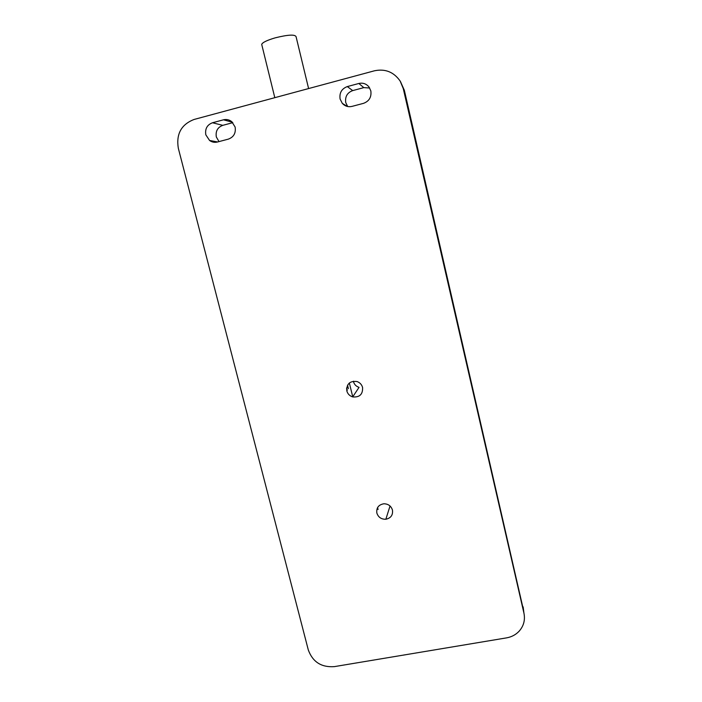 <?xml version="1.0" encoding="UTF-8"?>
<svg xmlns="http://www.w3.org/2000/svg" width="702" height="702" viewBox="0 0 702 702"><rect width="100%" height="100%" fill="white"/><g stroke="black" fill="none" stroke-linecap="round" stroke-linejoin="round"><path stroke-width="1.05" d="M349.35 382.994L352.773 396.928M334.345 666.628L506.511 637.881C511.539 636.995 515.742 634.775 519.111 631.221C523.71 626.008 525.324 619.998 523.938 613.162L403.264 88.584L400.131 81.02C393.717 71.937 385.126 68.533 374.368 70.814L194.112 119.454C181.274 124.43 176.018 134.047 178.326 148.28L308.31 649.973C312.723 661.977 321.393 667.532 334.345 666.628M347.551 385.187L348.403 388.662M377.597 507.555L378.08 509.512M392.453 510.038C393.076 515.066 390.874 518.137 385.854 519.243C381.291 519.348 378.29 517.286 376.851 513.039C376.237 507.8 378.58 504.712 383.889 503.773C388.259 503.878 391.111 505.958 392.453 510.038M346.814 390.882C346.542 383.801 349.965 380.695 357.099 381.563C359.942 382.616 361.776 384.591 362.583 387.486C362.899 394.366 359.599 397.507 352.685 396.911C349.64 395.928 347.683 393.927 346.814 390.882M217.62 141.962L209.573 140.47C211.978 142.181 214.584 142.699 217.392 142.023L228.369 139.119C233.784 137.065 236.03 133.038 235.117 127.027L231.739 121.648C229.247 119.7 226.492 119.086 223.49 119.805L232.397 122.236M209.573 140.47L205.826 134.828C204.887 128.852 207.108 124.833 212.495 122.753L223.49 119.805M370.823 90.856C371.648 97.043 369.208 101.202 363.522 103.343L352.009 106.388C348.227 107.239 344.998 106.23 342.322 103.387L340.101 99.043C339.241 92.892 341.655 88.742 347.315 86.574L358.845 83.477C362.899 82.582 366.277 83.74 368.98 86.951L370.823 90.856M400.447 81.537L404.352 90.312L523.631 610.714M352.685 396.911L359.047 387.346C356.151 386.416 354.282 384.503 353.457 381.598L353.378 381.212M347.683 106.528L345.744 102.58C344.928 96.665 347.244 92.673 352.702 90.602L363.803 87.627L369.682 88.004M218.998 141.593L216.33 136.96C215.426 131.213 217.576 127.334 222.78 125.342L232.801 122.666M261.855 44.998L261.697 44.358C262.566 42.418 267.05 40.251 275.149 37.855C287.925 34.688 294.901 34.293 296.068 36.662L308.599 88.557M346.656 387.864L347.253 390.277L346.665 387.846M346.586 388.68L347.051 390.558M523.148 606.905L523.938 613.162M404.352 90.312L403.264 88.584M222.78 125.342L212.495 122.753M358.845 83.477L363.803 87.627M352.702 90.602L347.315 86.574M385.854 519.243L390.031 505.984M347.385 106.458L342.322 103.387M274.807 97.683L261.697 44.358"/></g></svg>

